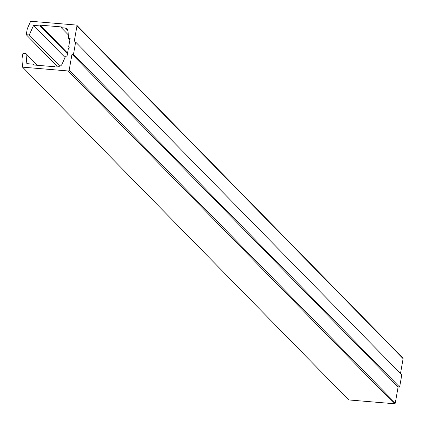 <?xml version="1.0" encoding="UTF-8"?>
<svg xmlns="http://www.w3.org/2000/svg" width="425" height="425" viewBox="0 0 425 425"><rect width="100%" height="100%" fill="white"/><g stroke="black" fill="none" stroke-linecap="round" stroke-linejoin="round"><path stroke-width="0.64" d="M68.255 70.975A0.802 0.733 -44.4 0 0 69.147 70.274L71.984 54.203L73.498 54.331L75.655 42.086L74.141 41.958L76.973 25.893A0.802 0.733 -44.4 0 0 76.351 25.064L30.669 21.25L27.29 28.73L26.238 34.701L29.267 34.956L33.591 25.378L40.083 25.92L40.216 25.155L61.423 26.924L61.29 27.689L65.407 28.034A3.214 2.927 135.6 0 1 67.166 28.842A3.214 2.927 135.6 0 1 67.936 30.547L68.616 38.393L70.13 38.521L68.648 46.936L69.27 47.765L68.377 48.466L66.895 56.886L65.381 56.759L61.986 64.265A3.214 2.927 135.6 0 1 58.661 66.289L54.543 65.949L54.405 66.714L33.203 64.945L33.336 64.18L26.844 63.638L25.973 53.624L22.945 53.369L21.893 59.341L22.573 67.161L68.255 70.975L394.389 403.75A0.802 0.733 -44.4 0 0 395.282 403.049L398.113 386.978L399.627 387.106L401.784 374.861L75.655 42.086M69.918 39.722L68.616 38.393M68.308 34.85L61.29 27.689M67.57 53.061L40.216 25.155M67.432 53.826L40.083 25.92M65.052 57.481L33.591 25.378M59.851 66.162L29.267 34.956M26.238 34.701L57.067 66.157M400.483 373.533L403.107 358.668A0.802 0.733 -44.4 0 0 402.921 358.041L76.792 25.266M22.573 67.161L348.707 399.936L394.389 403.75M399.627 387.106L73.498 54.331M398.113 386.978L71.984 54.203M37.411 65.296L25.973 53.624M34.165 65.025L33.336 64.18M67.942 30.616L65.407 28.034M403.107 358.668L76.973 25.893M395.282 403.049L69.147 70.274"/></g></svg>
